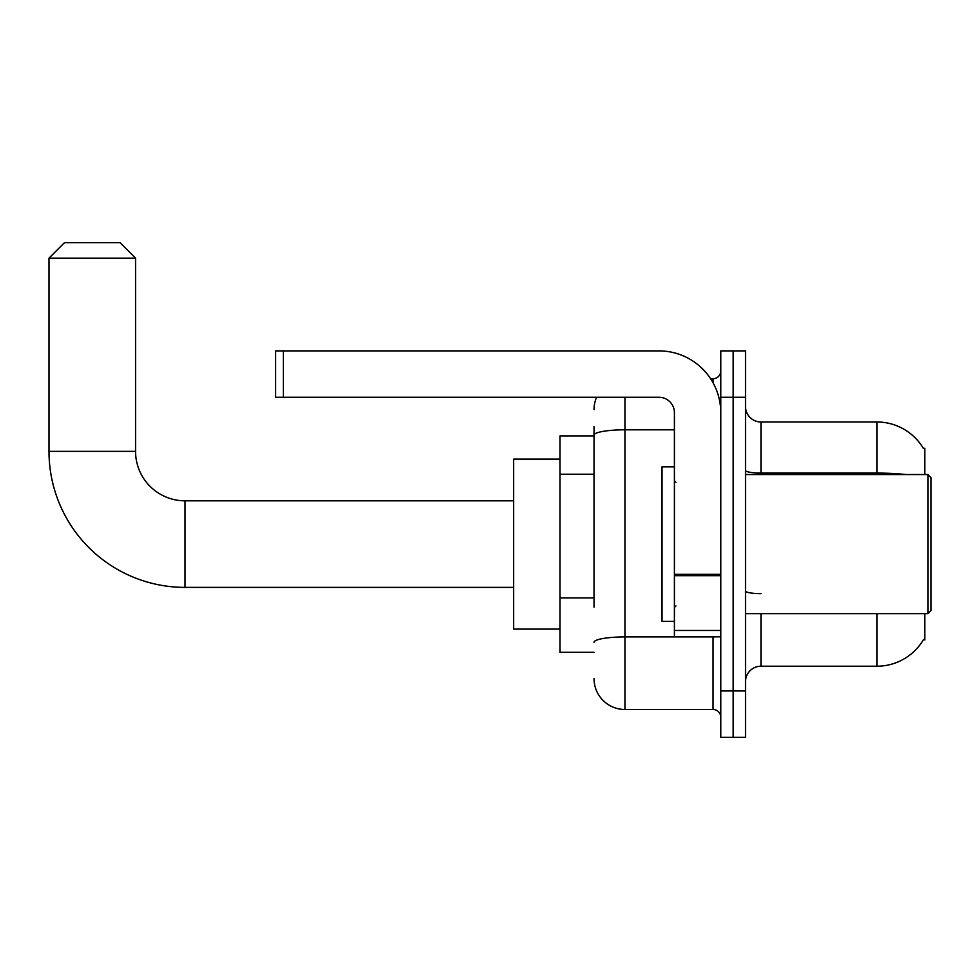 <?xml version="1.0" encoding="UTF-8"?>
<svg xmlns="http://www.w3.org/2000/svg" width="980" height="980" viewBox="0 0 980 980"><rect width="100%" height="100%" fill="white"/><g stroke="black" fill="none" stroke-linecap="round" stroke-linejoin="round"><path stroke-width="1.47" d="M924.814 474.541L924.814 448.264L923.295 448.264M924.814 613.664L924.814 639.94L923.564 639.475A54.096 54.096 0 0 1 876.904 666.216A54.096 54.096 0 0 0 923.295 639.94M594.027 464.949L594.027 426.619L594.027 435.904L560.021 435.904L560.021 652.3L594.027 652.3M760.97 613.664L760.97 666.216A15.46 15.46 0 0 0 745.511 681.676A15.46 15.46 0 0 1 760.97 666.216L876.904 666.216L876.904 613.664M733.15 690.949L733.15 737.315L745.511 737.315L745.511 690.949L733.15 690.949L733.15 737.315L720.778 737.315L720.778 690.949L733.15 690.949L733.15 397.255L733.15 690.949M720.778 690.949L720.778 350.889L733.15 350.889L733.15 397.255L733.15 350.889L745.511 350.889L745.511 690.949M905.888 474.541A54.096 9.396 180 0 0 876.904 473.083L876.904 421.988A54.096 54.096 0 0 1 923.417 448.46A54.096 54.096 0 0 0 876.904 421.988L760.97 421.988A15.46 15.46 0 0 1 745.511 406.529A15.46 15.46 0 0 0 760.97 421.988L760.97 474.541M594.027 607.147L594.027 426.619M624.946 397.255L624.946 709.495L713.048 709.495L713.048 636.841M710.586 378.709L713.048 378.709A7.73 7.73 0 0 0 720.778 370.979M720.778 717.225A7.73 7.73 0 0 0 713.048 709.495M594.027 409.615A30.919 30.919 0 0 1 596.612 397.255M624.946 709.495A30.919 30.919 0 0 1 594.027 678.577M513.655 587.388L185.024 587.388L185.024 500.817A49.466 49.466 0 0 1 135.559 451.351L135.559 258.144L49 258.144L64.46 242.685L120.099 242.685L135.559 258.144M185.024 587.388A136.024 136.024 0 0 1 49 451.351L49 258.144M513.655 500.817L185.024 500.817A49.466 49.466 0 0 1 135.559 451.351L49 451.351M560.021 459.081L513.655 459.081L513.655 629.111L560.021 629.111M720.778 636.841L674.412 636.841L674.412 574.341L720.778 574.341L720.778 412.715A61.826 61.826 0 0 0 658.952 350.889L283.33 350.889L283.33 397.255L658.952 397.255A15.46 15.46 0 0 1 674.412 412.715L674.412 574.341M283.33 397.255L275.601 397.255L275.601 350.889L283.33 350.889M927.913 474.541L931 477.64L931 610.565L927.913 613.664L927.913 474.541L745.511 474.541M674.412 466.811L662.039 466.811L662.039 621.394L674.412 621.394M594.027 474.222L560.021 474.222M594.027 597.874L560.021 597.874M876.904 474.541L876.904 473.083L760.97 473.083A15.46 2.683 -0 0 1 745.511 470.4M745.511 397.255L720.778 397.255M760.97 593.647A15.46 2.683 0 0 1 745.511 590.965M715.731 636.841A7.73 1.348 0 0 1 713.048 636.927L624.946 636.927A30.919 5.365 180 0 0 594.027 642.292M594.027 435.169A30.919 5.365 180 0 1 624.946 429.804L674.412 429.804M713.048 382.776L713.048 378.709M720.778 575.677L674.412 575.677M674.412 630.458L720.778 630.458M745.511 613.664L927.913 613.664M675.955 482.27L674.412 480.727M675.955 605.934L674.412 607.477"/></g></svg>
